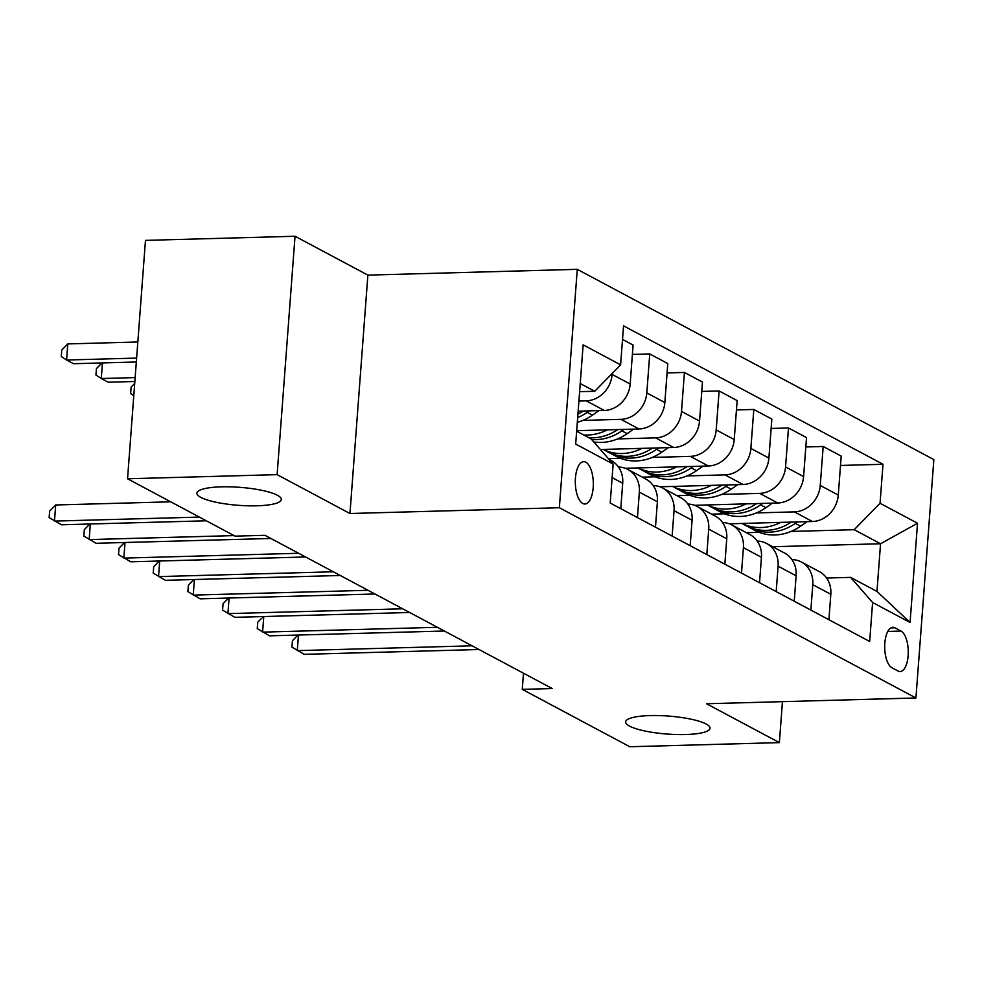 <?xml version="1.0" encoding="UTF-8"?>
<svg xmlns="http://www.w3.org/2000/svg" width="983" height="983" viewBox="0 0 983 983"><rect width="100%" height="100%" fill="white"/><g stroke="black" fill="none" stroke-linecap="round" stroke-linejoin="round"><path stroke-width="1.47" d="M256.858 505.803A42.318 9.019 4.3 0 1 196.895 493.147A42.318 9.019 4.3 0 1 221.335 486.843A42.318 9.019 4.3 0 1 281.298 499.499A42.318 9.019 4.3 0 1 256.858 505.803M685.581 734.534A42.318 9.019 4.3 0 1 625.618 721.891A42.318 9.019 4.3 0 1 650.058 715.587A42.318 9.019 4.3 0 1 710.021 728.231A42.318 9.019 4.3 0 1 685.581 734.534M582.759 503.468A21.159 8.994 88.4 0 0 584.897 504.009A21.159 8.994 88.4 0 0 593.314 485.111A21.159 8.994 88.4 0 0 585.868 462.231A21.159 8.994 88.4 0 0 583.73 461.703A21.159 8.994 88.4 0 0 575.313 480.589A21.159 8.994 88.4 0 0 582.759 503.468M295.035 236.264L277.12 474.642L349.96 513.507L367.875 275.117L295.035 236.264L145.472 240.38L127.544 478.77L235.072 536.14L264.98 535.317L552.188 688.542L522.268 689.366L629.796 746.736L779.372 742.62L782.443 701.653M367.875 275.117L577.279 269.342L933.85 459.589L915.923 697.979L559.352 507.732L577.279 269.342M901.042 631.061L894.935 627.805A20.496 8.712 88.4 0 0 892.871 627.289A20.496 8.712 88.4 0 0 884.712 645.585A20.496 8.712 88.4 0 0 891.937 667.752L898.044 671.008A20.496 8.712 88.4 0 0 900.109 671.524A20.496 8.712 88.4 0 0 908.255 653.228A20.496 8.712 88.4 0 0 901.042 631.061L887.809 631.43M880.055 503.271L917.52 523.251L910.061 622.472L872.597 602.481L850.602 577.377L876.971 591.434L880.547 543.759L854.19 529.702L880.055 503.271L882.992 464.283L623.541 325.864L620.605 364.84L594.74 391.271L580.24 383.53M576.652 431.205L591.152 438.946L613.146 464.062L610.21 503.038L869.672 641.469L872.597 602.481M613.146 464.062L575.682 444.07L583.14 344.849L620.605 364.84M277.12 474.642L127.544 478.77M349.96 513.507L559.352 507.732M915.923 697.979L706.531 703.754L779.372 742.62M523.484 673.232L522.268 689.366M772.712 546.732L880.547 543.759L917.52 523.251M850.602 577.377L826.58 578.041M746.343 532.675L759.159 532.319M791.032 531.434L854.19 529.702M729.275 523.804L812.413 521.506A26.455 23.273 -61.9 0 0 838.278 495.076L841.215 456.1L823.176 446.479L805.827 446.958M711.655 514.17L724.471 513.814M756.345 512.929L794.375 511.885A26.455 23.273 -61.9 0 0 820.24 485.455L823.176 446.479M694.6 505.299L777.725 503.001A26.455 23.273 -61.9 0 0 803.59 476.571L806.527 437.595L788.489 427.974L771.139 428.453M676.968 495.665L689.783 495.309M721.657 494.424L759.687 493.38A26.455 23.273 -61.9 0 0 785.552 466.95L788.489 427.974M659.912 486.794L743.037 484.496A26.455 23.273 -61.9 0 0 768.903 458.066L771.839 419.09L753.801 409.456L736.451 409.936M642.292 477.148L655.096 476.804M686.97 475.919L724.999 474.875A26.455 23.273 -61.9 0 0 750.877 448.445L753.801 409.456M625.225 468.277L708.35 465.991A26.455 23.273 -61.9 0 0 734.227 439.561L737.152 400.585L719.114 390.951L701.764 391.431M608.391 458.631L620.408 458.299M652.294 457.414L690.312 456.37A26.455 23.273 -61.9 0 0 716.189 429.94L719.114 390.951M600.404 449.501L673.662 447.486A26.455 23.273 -61.9 0 0 699.54 421.056L702.464 382.068L684.426 372.446L667.076 372.926M617.607 438.909L655.636 437.865A26.455 23.273 -61.9 0 0 681.502 411.422L684.426 372.446M576.689 430.689L638.987 428.981A26.455 23.273 -61.9 0 0 664.852 402.551L667.776 363.563L649.751 353.941L632.388 354.421M582.919 420.405L620.949 419.348A26.455 23.273 -61.9 0 0 646.814 392.917L649.751 353.941M578.151 411.189L604.299 410.464A26.455 23.273 -61.9 0 0 630.164 384.034L633.101 345.058L622.522 339.418M578.926 401.052L586.261 400.843A26.455 23.273 -61.9 0 0 612.126 374.412L612.2 373.429M579.626 391.689L594.74 391.271M828.915 619.72L830.819 594.297A26.455 23.273 -61.9 0 0 819.343 571.615L801.305 561.993A26.455 23.273 -61.9 0 0 791.905 559.56M882.992 464.283L840.502 465.463M810.877 610.099L812.781 584.676A26.455 23.273 -61.9 0 0 801.305 561.993M794.227 601.215L796.132 575.792A26.455 23.273 -61.9 0 0 784.655 553.11L766.617 543.488A26.455 23.273 -61.9 0 0 757.229 541.055M776.189 591.594L778.094 566.171A26.455 23.273 -61.9 0 0 766.617 543.488M759.54 582.71L761.444 557.287A26.455 23.273 -61.9 0 0 749.968 534.605L731.93 524.983A26.455 23.273 -61.9 0 0 722.542 522.551M741.501 573.077L743.406 547.654A26.455 23.273 -61.9 0 0 731.93 524.983M724.852 564.205L726.756 538.782A26.455 23.273 -61.9 0 0 715.28 516.1L697.242 506.478A26.455 23.273 -61.9 0 0 687.854 504.046M706.814 554.572L708.731 529.149A26.455 23.273 -61.9 0 0 697.242 506.478M690.164 545.688L692.081 520.265A26.455 23.273 -61.9 0 0 680.592 497.595L662.554 487.973A26.455 23.273 -61.9 0 0 653.167 485.528M672.126 536.067L674.043 510.644A26.455 23.273 -61.9 0 0 662.554 487.973M655.477 527.183L657.394 501.76A26.455 23.273 -61.9 0 0 645.905 479.09L627.879 469.469A26.455 23.273 -61.9 0 0 618.479 467.023M637.439 517.562L639.355 492.139A26.455 23.273 -61.9 0 0 627.879 469.469M620.789 508.678L622.706 483.255A26.455 23.273 -61.9 0 0 611.229 460.585L609.116 459.454M876.971 591.434L910.061 622.472M298.463 635.03L297.284 650.635L472.098 645.806M297.984 635.043L292.442 640.683L291.951 647.121L304.226 654.334L479.028 649.517M780.735 522.378A50.588 44.505 118.1 0 1 741.944 523.447L746.158 525.721A50.588 44.505 118.1 0 0 791.266 522.096M807.092 521.654L800.58 526.2A50.588 44.505 118.1 0 1 754.76 530.316L749.488 527.502A50.588 44.505 -61.9 0 0 795.308 523.386L797.397 521.924M747.842 526.569A50.588 44.505 -61.9 0 0 749.488 527.502M263.776 616.525L262.596 632.13L437.41 627.301M263.297 616.538L257.755 622.178L257.263 628.616L269.539 635.829L444.341 631.012M229.088 598.02L227.909 613.625L402.723 608.796M228.621 598.033L223.067 603.673L222.576 610.111L234.851 617.324L409.653 612.495M194.401 579.515L193.233 595.108L368.035 590.291M193.934 579.528L188.38 585.168L187.888 591.606L200.163 598.819L374.965 593.99M746.048 503.874A50.588 44.505 118.1 0 1 707.256 504.943M772.405 503.149L765.892 507.695A50.588 44.505 118.1 0 1 720.072 511.799L714.801 508.985A50.588 44.505 -61.9 0 0 760.621 504.881L762.71 503.419M756.578 503.591A50.588 44.505 118.1 0 1 711.471 507.216L707.219 504.943M713.154 508.064A50.588 44.505 -61.9 0 0 714.801 508.985M711.36 485.369A50.588 44.505 118.1 0 1 672.569 486.438L676.783 488.711A50.588 44.505 118.1 0 0 721.891 485.074M737.717 484.644L731.205 489.178A50.588 44.505 118.1 0 1 685.384 493.294L680.113 490.48A50.588 44.505 -61.9 0 0 725.933 486.376L728.022 484.914M678.467 489.559A50.588 44.505 -61.9 0 0 680.113 490.48M676.673 466.864A50.588 44.505 118.1 0 1 637.881 467.933M703.029 466.139L696.517 470.673A50.588 44.505 118.1 0 1 650.697 474.789L645.426 471.975A50.588 44.505 -61.9 0 0 691.246 467.859L693.334 466.409M687.203 466.569A50.588 44.505 118.1 0 1 642.096 470.206L637.844 467.933M643.779 471.054A50.588 44.505 -61.9 0 0 645.426 471.975M159.713 561.01L158.546 576.603L333.348 571.787M159.246 561.023L153.692 566.663L153.213 573.101L165.476 580.314L340.29 575.485M641.985 448.359A50.588 44.505 118.1 0 1 603.193 449.428M668.342 447.634L661.829 452.168A50.588 44.505 118.1 0 1 616.009 456.284L610.738 453.47A50.588 44.505 -61.9 0 0 656.558 449.354L658.659 447.892M652.515 448.064A50.588 44.505 118.1 0 1 607.408 451.701L603.157 449.428M609.091 452.549A50.588 44.505 -61.9 0 0 610.738 453.47M125.025 542.493L123.858 558.098L298.66 553.282M124.558 542.505L119.004 548.145L118.525 554.596L130.788 561.797L305.602 556.98M90.338 523.988L89.17 539.593L234.065 535.6M89.871 524L84.317 529.64L83.838 536.091L96.101 543.292L270.915 538.475M170.735 501.809L55.699 504.979L54.483 521.088L199.377 517.095M55.699 504.979L49.629 511.135L49.15 517.586L61.425 524.787L206.319 520.793M607.31 429.854A50.588 44.505 118.1 0 1 583.681 434.965M633.654 429.129L627.142 433.663A50.588 44.505 118.1 0 1 593.781 441.945M617.84 429.559A50.588 44.505 118.1 0 1 588.952 437.767M591.643 439.499A50.588 44.505 -61.9 0 0 621.87 430.849L623.972 429.387M133.799 395.608L130.628 393.519L131.12 387.081L134.72 383.431M598.979 410.611L592.454 415.158A50.588 44.505 118.1 0 1 577.316 422.334M583.152 411.054A50.588 44.505 118.1 0 1 577.93 414.138M577.672 417.578A50.588 44.505 -61.9 0 0 587.183 412.344L589.284 410.882M135.15 377.595L101.286 378.529L108.216 382.227L134.855 381.49M102.453 362.924L101.286 378.529L95.941 375.014L96.432 368.576L101.986 362.936M137.829 341.986L67.802 343.915L66.598 360.024L73.528 363.722L136.33 361.99M136.625 358.082L66.598 360.024L61.265 356.51L61.745 350.071L67.802 343.915M794.375 511.885L812.413 521.506M759.687 493.38L777.725 503.001M724.999 474.875L743.037 484.496M690.312 456.37L708.35 465.991M655.636 437.865L673.662 447.486M620.949 419.348L638.987 428.981M586.261 400.843L604.299 410.464M820.24 485.455L838.278 495.076M812.781 584.676L830.819 594.297M778.094 566.171L796.132 575.792M785.552 466.95L803.59 476.571M743.406 547.654L761.444 557.287M750.877 448.445L768.903 458.066M708.731 529.149L726.756 538.782M716.189 429.94L734.227 439.561M674.043 510.644L692.081 520.265M681.502 411.422L699.54 421.056M639.355 492.139L657.394 501.76M646.814 392.917L664.852 402.551M612.126 477.615L622.706 483.255M612.126 374.412L630.164 384.034M890.831 627.916L894.935 627.805M800.58 526.2L795.308 523.386M765.892 507.695L760.621 504.881M731.205 489.178L725.933 486.376M696.517 470.673L691.246 467.859M661.829 452.168L656.558 449.354M627.142 433.663L621.87 430.849M592.454 415.158L587.183 412.344"/></g></svg>
